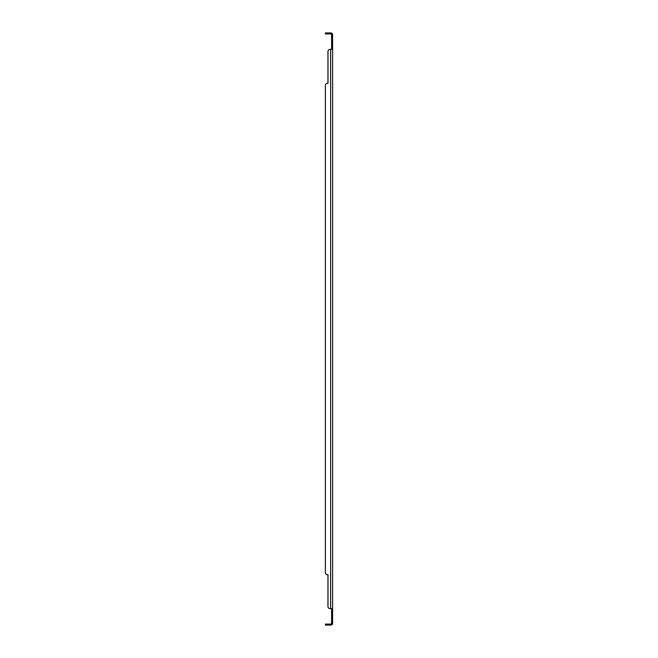 <?xml version="1.0" encoding="UTF-8"?>
<svg xmlns="http://www.w3.org/2000/svg" width="658" height="658" viewBox="0 0 658 658"><rect width="100%" height="100%" fill="white"/><g stroke="black" fill="none" stroke-linecap="round" stroke-linejoin="round"><path stroke-width="0.99" d="M327.972 32.9L327.972 33.928L325.397 33.928L325.397 32.9L330.653 32.9A1.949 1.949 0 0 1 332.158 33.616L332.603 33.928L332.603 624.072L331.361 623.735A0.921 0.921 0 0 1 330.653 624.072L327.972 624.072L327.972 625.1L325.397 625.1L325.397 624.072L327.972 624.072M332.603 608.634L331.574 608.93L331.574 624.072M327.972 606.577L327.972 574.681L327.972 606.577A2.056 2.056 0 0 0 330.028 608.634L332.158 608.634M332.603 49.366L330.028 49.366A2.056 2.056 0 0 0 327.972 51.423L327.972 83.319L327.454 83.319A2.056 2.056 0 0 0 325.397 85.384L325.397 572.616A2.056 2.056 0 0 0 327.454 574.681L327.972 574.681L327.454 574.681M332.158 49.366L331.361 49.366M332.603 33.928L331.574 33.928L331.574 49.07M331.772 624.072L332.158 624.384A1.949 1.949 0 0 1 330.653 625.1L327.972 625.1M332.158 624.384L332.603 624.072M331.574 33.928L331.361 34.265A0.921 0.921 0 0 0 330.653 33.928L327.972 33.928M330.653 49.366L330.653 608.634L330.028 608.634M331.574 34.849L331.361 34.265L331.574 34.849M331.574 623.151L331.361 623.735M327.972 51.423L327.972 83.319L327.454 83.319M325.397 572.616L325.397 85.384M332.603 622.016L331.574 622.016M332.603 35.984L331.574 35.984M330.028 32.9L330.028 33.928M330.028 625.1L330.028 624.072M327.454 33.928L327.454 32.9M327.454 625.1L327.454 624.072M331.542 34.117L332.068 33.928M332.068 624.072L331.542 623.883"/></g></svg>
